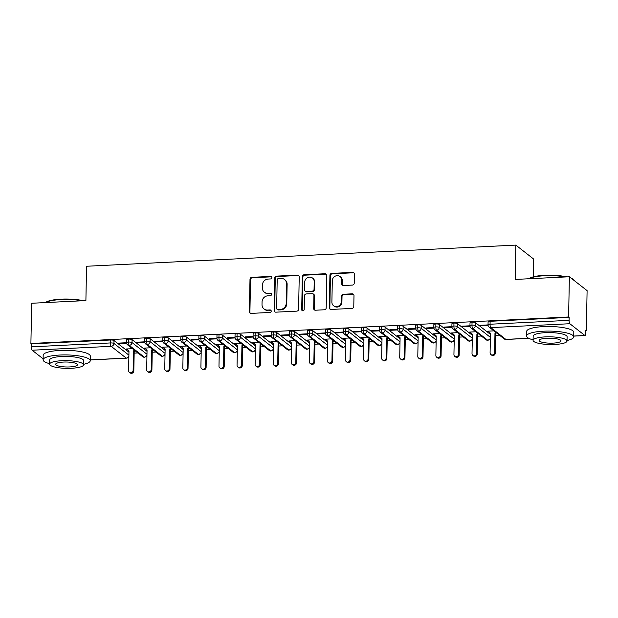 <?xml version="1.0" encoding="UTF-8"?>
<svg xmlns="http://www.w3.org/2000/svg" width="618" height="618" viewBox="0 0 618 618"><rect width="100%" height="100%" fill="white"/><g stroke="black" fill="none" stroke-linecap="round" stroke-linejoin="round"><path stroke-width="0.93" d="M271.874 277.613A1.298 1.205 -51.9 0 0 270.653 276.416L251.804 277.343A1.854 1.723 -51.9 0 0 249.996 279.236L249.371 311.673A1.854 1.723 -51.9 0 0 251.117 313.388L269.966 312.461A1.298 1.205 -51.9 0 0 270.784 310.182A1.298 1.205 -51.9 0 0 270.012 309.935L267.571 310.058A5.925 5.523 -51.9 0 1 264.033 308.954A5.925 5.523 -51.9 0 1 262.009 304.574L262.055 301.87A5.925 5.523 -51.9 0 1 267.849 295.821L270.282 295.698A1.298 1.205 -51.9 0 0 271.109 293.419A1.298 1.205 -51.9 0 0 270.336 293.179L267.895 293.295A5.925 5.523 -51.9 0 1 264.357 292.19A5.925 5.523 -51.9 0 1 262.326 287.81L262.38 285.107A5.925 5.523 -51.9 0 1 268.166 279.058L270.607 278.934A1.298 1.205 -51.9 0 0 271.874 277.613M271.665 276.91A1.298 1.205 -51.9 0 0 271.194 276.833L252.345 277.76A1.854 1.723 -51.9 0 0 250.537 279.653L249.911 312.098A1.854 1.723 -51.9 0 0 250.298 313.226M271.024 310.429A1.298 1.205 -51.9 0 0 270.545 310.36L267.571 310.058M271.341 293.666A1.298 1.205 -51.9 0 0 270.869 293.596L267.895 293.295M352.422 285.076A1.854 1.723 -51.9 0 0 354.23 283.191L354.4 274.091A1.854 1.723 -51.9 0 0 352.662 272.376L331.727 273.403A1.854 1.723 -51.9 0 0 329.919 275.296L329.294 307.733A1.854 1.723 -51.9 0 0 331.039 309.448L351.974 308.421A1.854 1.723 -51.9 0 0 353.782 306.528L353.99 295.535A1.854 1.723 -51.9 0 0 352.252 293.82L343.291 294.261A1.854 1.723 -51.9 0 0 341.484 296.153L341.375 301.607A4.952 4.62 -51.9 0 1 333.581 305.74A4.952 4.62 -51.9 0 1 331.889 302.071L332.299 280.711A4.952 4.62 -51.9 0 1 340.093 276.578A4.952 4.62 -51.9 0 1 341.793 280.248L341.723 283.809A1.854 1.723 -51.9 0 0 343.461 285.524L352.422 285.076M30.9 343.477L568.606 316.98L569.379 276.764L515.157 279.436L515.814 245.099L86.551 266.25L85.894 300.587L31.672 303.26L30.9 343.477L31.441 343.894L31.379 346.837L110.413 342.944L110.468 340L31.441 343.894M299.228 276.81A1.854 1.723 -51.9 0 0 297.49 275.095L276.555 276.122A1.854 1.723 -51.9 0 0 274.747 278.015L274.122 310.452A1.854 1.723 -51.9 0 0 275.86 312.167L296.794 311.14A1.854 1.723 -51.9 0 0 298.602 309.247L299.228 276.81M304.141 274.763L325.076 273.735A1.854 1.723 -51.9 0 1 326.814 275.45L326.196 307.888A1.854 1.723 -51.9 0 1 324.38 309.78L315.427 310.221A1.854 1.723 -51.9 0 1 313.681 308.506L313.936 295.35A1.854 1.723 -51.9 0 0 312.198 293.635L306.258 293.929A1.854 1.723 -51.9 0 0 304.45 295.813L304.18 309.518A1.298 1.205 -51.9 0 1 302.14 310.599A1.298 1.205 -51.9 0 1 301.7 309.633L302.333 276.655A1.854 1.723 -51.9 0 1 304.141 274.763L304.682 275.188L325.616 274.153L325.076 273.735M533.195 276.872L533.535 258.973L515.814 245.099M43.105 358.811L32.136 350.221A2.827 0.796 -92.8 0 1 31.379 346.837M568.606 316.98L569.147 317.397L569.085 320.333A2.827 0.796 87.2 0 0 569.842 323.724L584.875 335.489A2.827 0.796 87.2 0 0 585.068 335.559A2.827 0.796 87.2 0 0 585.733 333.365L585.794 330.429L586.327 330.846L585.779 330.877M569.379 276.764L587.1 290.638L586.327 330.846M499.398 335.134L495.644 335.319M481.322 336.022L477.575 336.207M463.245 336.918L459.498 337.096M445.176 337.807L441.422 337.992M427.1 338.695L423.353 338.88M409.023 339.583L405.277 339.769M390.955 340.479L387.2 340.665M372.878 341.368L369.131 341.553M354.802 342.256L351.055 342.442M336.733 343.152L332.978 343.338M318.656 344.041L314.902 344.226M300.58 344.929L296.833 345.114M282.503 345.825L278.757 346.01M264.434 346.713L260.68 346.899M246.358 347.602L242.611 347.787M228.281 348.498L224.535 348.676M210.213 349.386L206.458 349.572M192.136 350.275L188.39 350.46M174.06 351.163L170.313 351.348M155.991 352.059L152.237 352.245M137.914 352.948L134.16 353.133M132.461 348.683L126.219 348.992L126.922 349.533L126.929 349.124M119.413 343.067L119.398 343.647L118.702 343.106L126.551 342.72M119.398 343.647L126.62 343.291M126.922 349.533L127.323 349.518M569.147 317.397L490.113 321.29L490.059 324.234L569.085 320.333M569.842 323.724L490.808 327.617A2.827 0.796 87.2 0 1 490.059 324.234A2.827 0.641 1.1 0 0 488.035 324.805L488.089 321.87A2.827 0.641 1.1 0 1 490.113 321.29M110.468 340A2.827 0.641 1.1 0 1 113.982 340.503L128.961 352.221M472.044 322.187L471.982 325.122A2.827 0.641 1.1 0 0 469.958 325.694L470.02 322.758A2.827 0.641 1.1 0 1 472.044 322.187A2.827 0.641 1.1 0 1 475.466 322.681L490.445 334.408M493.944 330.869L487.702 331.171L488.807 331.704M488.035 324.906L480.186 325.292L480.881 325.833L488.104 325.477M453.967 323.075L453.913 326.01A2.827 0.641 1.1 0 0 451.889 326.59L451.943 323.647A2.827 0.641 1.1 0 1 453.967 323.075A2.827 0.641 1.1 0 1 457.39 323.577L472.368 335.296M475.875 331.758L469.634 332.067L470.731 332.592M469.958 325.794L462.11 326.18L462.812 326.729L470.028 326.374M435.891 323.963L435.837 326.899A2.827 0.641 1.1 0 0 433.813 327.478L433.867 324.543A2.827 0.641 1.1 0 1 435.891 323.963A2.827 0.641 1.1 0 1 439.321 324.465L454.292 336.192M457.799 332.646L451.557 332.955L452.662 333.481M451.889 326.683L444.041 327.069L444.736 327.617L451.959 327.262M417.814 324.852L417.76 327.795A2.827 0.641 1.1 0 0 415.736 328.367L415.798 325.431A2.827 0.641 1.1 0 1 417.814 324.852A2.827 0.641 1.1 0 1 421.244 325.354L436.215 337.08M439.722 333.542L433.481 333.844L434.585 334.377M433.813 327.571L425.964 327.965L426.659 328.506L433.882 328.15M399.746 325.748L399.684 328.683A2.827 0.641 1.1 0 0 397.668 329.263L397.722 326.319A2.827 0.641 1.1 0 1 399.746 325.748A2.827 0.641 1.1 0 1 403.168 326.25L418.147 337.969M421.654 334.431L415.412 334.74L416.509 335.265M415.736 328.467L407.888 328.853L408.591 329.402L415.806 329.046M381.669 326.636L381.615 329.572A2.827 0.641 1.1 0 0 379.591 330.151L379.645 327.216A2.827 0.641 1.1 0 1 381.669 326.636A2.827 0.641 1.1 0 1 385.099 327.138L400.07 338.857M403.577 335.319L397.335 335.628L398.44 336.153M397.668 329.355L389.819 329.742L390.514 330.29L397.729 329.935M363.593 327.525L363.538 330.468A2.827 0.641 1.1 0 0 361.515 331.039L361.576 328.104A2.827 0.641 1.1 0 1 363.593 327.525A2.827 0.641 1.1 0 1 367.022 328.027L381.994 339.753M385.501 336.207L379.259 336.516L380.364 337.042M379.591 330.244L371.742 330.63L372.438 331.178L379.661 330.823M345.524 328.421L345.462 331.356A2.827 0.641 1.1 0 0 343.446 331.936L343.5 328.992A2.827 0.641 1.1 0 1 345.524 328.421A2.827 0.641 1.1 0 1 348.946 328.923L363.925 340.642M367.424 337.104L361.182 337.413L362.287 337.938M361.515 331.14L353.666 331.526L354.369 332.075L361.584 331.711M327.447 329.309L327.393 332.245A2.827 0.641 1.1 0 0 325.369 332.824L325.423 329.888A2.827 0.641 1.1 0 1 327.447 329.309A2.827 0.641 1.1 0 1 330.869 329.811L345.848 341.53M349.355 337.992L343.114 338.301L344.218 338.826M343.438 332.028L335.597 332.414L336.292 332.963L343.508 332.608M309.371 330.197L309.317 333.141A2.827 0.641 1.1 0 0 307.293 333.712L307.347 330.777A2.827 0.641 1.1 0 1 309.371 330.197A2.827 0.641 1.1 0 1 312.801 330.7L327.772 342.426M331.279 338.88L325.037 339.189L326.142 339.715M325.369 332.917L317.521 333.303L318.216 333.851L325.439 333.496M291.302 331.094L291.24 334.029A2.827 0.641 1.1 0 0 289.216 334.608L289.278 331.665A2.827 0.641 1.1 0 1 291.302 331.094A2.827 0.641 1.1 0 1 294.724 331.588L309.703 343.314M313.202 339.776L306.961 340.085L308.065 340.611M307.293 333.813L299.444 334.199L300.139 334.74L307.362 334.384M273.226 331.982L273.171 334.917A2.827 0.641 1.1 0 0 271.147 335.497L271.202 332.554A2.827 0.641 1.1 0 1 273.226 331.982A2.827 0.641 1.1 0 1 276.648 332.484L291.626 344.203M295.134 340.665L288.892 340.974L289.989 341.499M289.216 334.701L281.368 335.087L282.071 335.636L289.286 335.28M255.149 332.87L255.095 335.813A2.827 0.641 1.1 0 0 253.071 336.385L253.125 333.45A2.827 0.641 1.1 0 1 255.149 332.87A2.827 0.641 1.1 0 1 258.579 333.372L273.55 345.099M277.057 341.553L270.815 341.862L271.92 342.387M271.147 335.589L263.299 335.976L263.994 336.524L271.217 336.169M237.073 333.766L237.018 336.702A2.827 0.641 1.1 0 0 234.994 337.274L235.056 334.338A2.827 0.641 1.1 0 1 237.073 333.766A2.827 0.641 1.1 0 1 240.502 334.261L255.481 345.987M258.981 342.449L252.739 342.751L253.844 343.284M253.071 336.486L245.222 336.872L245.918 337.413L253.141 337.057M219.004 334.655L218.942 337.59A2.827 0.641 1.1 0 0 216.926 338.17L216.98 335.226A2.827 0.641 1.1 0 1 219.004 334.655A2.827 0.641 1.1 0 1 222.426 335.157L237.405 346.876M240.912 343.338L234.67 343.647L235.767 344.172M234.994 337.374L227.146 337.76L227.849 338.309L235.064 337.953M200.927 335.543L200.873 338.479A2.827 0.641 1.1 0 0 198.849 339.058L198.903 336.122A2.827 0.641 1.1 0 1 200.927 335.543A2.827 0.641 1.1 0 1 204.357 336.045L219.328 347.772M222.835 344.226L216.594 344.535L217.698 345.06M216.926 338.262L209.077 338.649L209.772 339.197L216.988 338.842M182.851 336.431L182.797 339.375A2.827 0.641 1.1 0 0 180.773 339.946L180.835 337.011A2.827 0.641 1.1 0 1 182.851 336.431A2.827 0.641 1.1 0 1 186.281 336.934L201.252 348.66M204.759 345.122L198.517 345.423L199.622 345.956M198.849 339.151L191.001 339.545L191.696 340.085L198.919 339.73M164.782 337.328L164.72 340.263A2.827 0.641 1.1 0 0 162.704 340.842L162.758 337.899A2.827 0.641 1.1 0 1 164.782 337.328A2.827 0.641 1.1 0 1 168.204 337.83L183.183 349.549M186.682 346.01L180.441 346.319L181.545 346.845M180.773 340.047L172.924 340.433L173.627 340.981L180.842 340.626M146.705 338.216L146.651 341.151A2.827 0.641 1.1 0 0 144.627 341.731L144.682 338.795A2.827 0.641 1.1 0 1 146.705 338.216A2.827 0.641 1.1 0 1 150.128 338.718L165.106 350.437M168.614 346.899L162.372 347.208L163.476 347.733M162.696 340.935L154.855 341.321L155.551 341.87L162.766 341.515M128.629 339.104L128.575 342.048A2.827 0.641 1.1 0 0 126.551 342.619L126.605 339.684A2.827 0.641 1.1 0 1 128.629 339.104A2.827 0.641 1.1 0 1 132.059 339.606L147.03 351.333M150.537 347.787L144.295 348.096L145.4 348.622M144.627 341.824L136.779 342.21L137.474 342.758L144.697 342.403M132.059 339.606L131.997 342.55A2.827 0.641 1.1 0 0 128.575 342.048A2.827 0.796 87.2 0 0 129.324 345.431L144.365 357.196A2.827 0.796 87.2 0 0 144.558 357.274A2.827 0.796 87.2 0 0 144.566 357.274A2.827 2.827 0 0 1 142.673 356.671A2.827 2.634 -51.9 0 0 146.96 354.91M144.991 348.645L144.998 348.235M137.474 342.758L137.49 342.179M163.067 347.756L163.075 347.339M155.551 341.87L155.558 341.291M181.144 346.86L181.151 346.451M173.627 340.981L173.635 340.394M199.212 345.972L199.228 345.562M191.696 340.085L191.711 339.506M217.289 345.083L217.297 344.666M209.772 339.197L209.78 338.618M235.365 344.187L235.373 343.778M227.849 338.309L227.857 337.722M253.442 343.299L253.45 342.89M245.918 337.413L245.933 336.833M271.511 342.411L271.518 342.001M263.994 336.524L264.01 335.945M289.587 341.522L289.595 341.105M282.071 335.636L282.078 335.049M307.664 340.626L307.671 340.217M300.139 334.74L300.155 334.16M325.732 339.738L325.74 339.328M318.216 333.851L318.231 333.272M343.809 338.849L343.817 338.432M336.292 332.963L336.3 332.384M361.885 337.953L361.893 337.544M354.369 332.075L354.377 331.487M379.954 337.065L379.97 336.656M372.438 331.178L372.453 330.599M398.031 336.177L398.038 335.759M390.514 330.29L390.522 329.711M416.107 335.28L416.115 334.871M408.591 329.402L408.598 328.815M434.184 334.392L434.191 333.983M426.659 328.506L426.675 327.926M452.252 333.504L452.26 333.087M444.736 327.617L444.751 327.038M470.329 332.608L470.337 332.198M462.812 326.729L462.82 326.142M488.405 331.719L488.413 331.31M480.881 325.833L480.897 325.253M150.128 338.718L150.074 341.654A2.827 0.641 1.1 0 0 146.651 341.151A2.827 0.796 87.2 0 0 147.401 344.543L162.434 356.308A2.827 0.796 87.2 0 0 162.627 356.377A2.827 0.796 87.2 0 0 162.634 356.377L165.029 354.608M168.204 337.83L168.15 340.765A2.827 0.641 1.1 0 0 164.72 340.263A2.827 0.796 87.2 0 0 165.477 343.647L180.51 355.42A2.827 0.796 87.2 0 0 180.703 355.489A2.827 0.796 87.2 0 0 180.711 355.489L183.098 353.72M186.281 336.934L186.227 339.877A2.827 0.641 1.1 0 0 182.797 339.375A2.827 0.796 87.2 0 0 183.546 342.758L198.587 354.531A2.827 0.796 87.2 0 0 198.78 354.601A2.827 0.796 87.2 0 0 198.787 354.601L201.174 352.832M204.357 336.045L204.295 338.981A2.827 0.641 1.1 0 0 200.873 338.479A2.827 0.796 87.2 0 0 201.623 341.87L216.663 353.635A2.827 0.796 87.2 0 0 216.848 353.705A2.827 0.796 87.2 0 0 216.856 353.705A2.827 2.827 0 0 1 214.971 353.11A2.827 2.634 -51.9 0 0 219.259 351.341M222.426 335.157L222.372 338.092A2.827 0.641 1.1 0 0 218.942 337.59A2.827 0.796 87.2 0 0 219.699 340.974L234.732 352.747A2.827 0.796 87.2 0 0 234.925 352.816A2.827 0.796 87.2 0 0 234.933 352.816A2.827 2.827 0 0 1 233.04 352.221A2.827 2.634 -51.9 0 0 237.335 350.452M240.502 334.261L240.448 337.204A2.827 0.641 1.1 0 0 237.018 336.702A2.827 0.796 87.2 0 0 237.775 340.085L252.808 351.858A2.827 0.796 87.2 0 0 253.001 351.928A2.827 0.796 87.2 0 0 253.009 351.928A2.827 2.827 0 0 1 251.117 351.325A2.827 2.634 -51.9 0 0 255.412 349.564M258.579 333.372L258.517 336.308A2.827 0.641 1.1 0 0 255.095 335.813A2.827 0.796 87.2 0 0 255.844 339.197L270.885 350.962A2.827 0.796 87.2 0 0 271.078 351.039A2.827 0.796 87.2 0 0 271.086 351.032A2.827 2.827 0 0 1 269.193 350.437A2.827 2.634 -51.9 0 0 273.48 348.668M276.648 332.484L276.594 335.419A2.827 0.641 1.1 0 0 273.171 334.917A2.827 0.796 87.2 0 0 273.921 338.301L288.954 350.074A2.827 0.796 87.2 0 0 289.147 350.143A2.827 0.796 87.2 0 0 289.154 350.143A2.827 2.827 0 0 1 287.27 349.549A2.827 2.634 -51.9 0 0 291.557 347.779M294.724 331.588L294.67 334.531A2.827 0.641 1.1 0 0 291.24 334.029A2.827 0.796 87.2 0 0 291.997 337.413L307.03 349.185A2.827 0.796 87.2 0 0 307.223 349.255A2.827 0.796 87.2 0 0 307.231 349.255A2.827 2.827 0 0 1 305.338 348.66A2.827 2.634 -51.9 0 0 309.633 346.891M312.801 330.7L312.739 333.635A2.827 0.641 1.1 0 0 309.317 333.141A2.827 0.796 87.2 0 0 310.066 336.524L325.107 348.289A2.827 0.796 87.2 0 0 325.3 348.367A2.827 0.796 87.2 0 0 325.307 348.367A2.827 2.827 0 0 1 323.415 347.764A2.827 2.634 -51.9 0 0 327.702 345.995M330.869 329.811L330.815 332.747A2.827 0.641 1.1 0 0 327.393 332.245A2.827 0.796 87.2 0 0 328.143 335.628L343.175 347.401A2.827 0.796 87.2 0 0 343.369 347.471A2.827 0.796 87.2 0 0 343.376 347.471A2.827 2.827 0 0 1 341.491 346.876A2.827 2.634 -51.9 0 0 345.779 345.107M348.946 328.923L348.892 331.858A2.827 0.641 1.1 0 0 345.462 331.356A2.827 0.796 87.2 0 0 346.219 334.74L361.252 346.513A2.827 0.796 87.2 0 0 361.445 346.582A2.827 0.796 87.2 0 0 361.453 346.582A2.827 2.827 0 0 1 359.56 345.987A2.827 2.634 -51.9 0 0 363.855 344.218M367.022 328.027L366.968 330.97A2.827 0.641 1.1 0 0 363.538 330.468A2.827 0.796 87.2 0 0 364.288 333.851L379.328 345.624A2.827 0.796 87.2 0 0 379.522 345.694A2.827 0.796 87.2 0 0 379.529 345.694A2.827 2.827 0 0 1 377.637 345.091A2.827 2.634 -51.9 0 0 381.932 343.33M385.099 327.138L385.037 330.074A2.827 0.641 1.1 0 0 381.615 329.572A2.827 0.796 87.2 0 0 382.364 332.963L397.405 344.728A2.827 0.796 87.2 0 0 397.59 344.798A2.827 0.796 87.2 0 0 397.598 344.798A2.827 2.827 0 0 1 395.713 344.203A2.827 2.634 -51.9 0 0 400 342.434M403.168 326.25L403.114 329.185A2.827 0.641 1.1 0 0 399.684 328.683A2.827 0.796 87.2 0 0 400.441 332.067L415.474 343.84A2.827 0.796 87.2 0 0 415.667 343.909A2.827 0.796 87.2 0 0 415.675 343.909A2.827 2.827 0 0 1 413.782 343.314A2.827 2.634 -51.9 0 0 418.077 341.545M421.244 325.354L421.19 328.297A2.827 0.641 1.1 0 0 417.76 327.795A2.827 0.796 87.2 0 0 418.517 331.178L433.55 342.951A2.827 0.796 87.2 0 0 433.743 343.021A2.827 0.796 87.2 0 0 433.751 343.021A2.827 2.827 0 0 1 431.858 342.418A2.827 2.634 -51.9 0 0 436.154 340.657M439.321 324.465L439.259 327.401A2.827 0.641 1.1 0 0 435.837 326.899A2.827 0.796 87.2 0 0 436.586 330.29L451.627 342.055A2.827 0.796 87.2 0 0 451.82 342.125A2.827 0.796 87.2 0 0 451.828 342.125A2.827 2.827 0 0 1 449.935 341.53A2.827 2.634 -51.9 0 0 454.222 339.761M457.39 323.577L457.335 326.513A2.827 0.641 1.1 0 0 453.913 326.01A2.827 0.796 87.2 0 0 454.663 329.394L469.695 341.167A2.827 0.796 87.2 0 0 469.889 341.236A2.827 0.796 87.2 0 0 469.896 341.236L472.291 339.467M475.466 322.681L475.412 325.624A2.827 0.641 1.1 0 0 471.982 325.122A2.827 0.796 87.2 0 0 472.739 328.506L487.772 340.279A2.827 0.796 87.2 0 0 487.965 340.348A2.827 0.796 87.2 0 0 487.973 340.348L490.36 338.579M264.357 292.19L264.89 292.615A5.925 5.523 -51.9 0 0 268.428 293.72M264.033 308.954L264.566 309.379A5.925 5.523 -51.9 0 0 268.112 310.475M298.842 275.674A1.854 1.723 -51.9 0 0 298.023 275.512L277.088 276.547A1.854 1.723 -51.9 0 0 275.28 278.432L274.662 310.877A1.854 1.723 -51.9 0 0 275.049 312.005M278.455 278.548A1.298 1.205 -51.9 0 0 277.188 279.877L276.648 308.351A1.298 1.205 -51.9 0 0 277.861 309.548L280.433 309.425A5.925 5.523 -51.9 0 0 286.219 303.376L286.597 283.909A5.925 5.523 -51.9 0 0 284.574 279.529A5.925 5.523 -51.9 0 0 281.028 278.424L278.455 278.548M277.088 309.309L277.621 309.734A1.298 1.205 -51.9 0 0 278.401 309.973L277.861 309.548M284.574 279.529L285.107 279.946A5.925 5.523 -51.9 0 1 287.131 284.334L286.76 303.801A5.925 5.523 -51.9 0 1 280.974 309.842L278.401 309.973M326.428 274.315A1.854 1.723 -51.9 0 0 325.616 274.153M313.303 293.975L313.844 294.4A1.854 1.723 -51.9 0 1 314.477 295.767L314.222 308.923A1.854 1.723 -51.9 0 0 314.608 310.058M304.682 275.188A1.854 1.723 -51.9 0 0 302.866 277.073L302.233 310.058A1.298 1.205 -51.9 0 0 302.441 310.761M314.199 281.692A4.952 4.62 -51.9 0 0 307.494 277.683A4.952 4.62 -51.9 0 0 304.705 282.163L304.566 289.688A1.854 1.723 -51.9 0 0 306.304 291.402L312.244 291.109A1.854 1.723 -51.9 0 0 314.052 289.224L314.199 281.692L314.74 282.117A4.952 4.62 -51.9 0 0 313.04 278.448L312.507 278.03M305.199 291.055L305.732 291.48A1.854 1.723 -51.9 0 0 306.837 291.827L306.304 291.402M314.74 282.117L314.593 289.641A1.854 1.723 -51.9 0 1 312.785 291.534L306.837 291.827M340.093 276.578L340.634 277.003A4.952 4.62 -51.9 0 1 342.326 280.665L342.256 284.226A1.854 1.723 -51.9 0 0 342.642 285.354M333.581 305.74L334.122 306.157A4.952 4.62 -51.9 0 0 341.916 302.024L341.375 301.607M353.604 294.407A1.854 1.723 -51.9 0 0 352.785 294.238L343.832 294.686A1.854 1.723 -51.9 0 0 342.024 296.57L341.916 302.024M354.014 272.955A1.854 1.723 -51.9 0 0 353.202 272.793L332.268 273.828A1.854 1.723 -51.9 0 0 330.46 275.713L329.834 308.158A1.854 1.723 -51.9 0 0 330.221 309.286M133.125 370.391L133.82 370.931A2.356 2.194 128.1 0 1 130.112 372.901L129.409 372.353A2.356 2.194 -51.9 0 0 133.125 370.391L133.496 350.924L134.284 350.105M126.767 348.961L128.977 351.148L128.606 370.607A2.356 2.194 -51.9 0 0 129.409 372.353M133.82 370.931L134.199 351.472L134.979 350.653M134.199 351.472L133.496 350.924M151.201 369.494L151.897 370.043A2.356 2.194 128.1 0 1 148.181 372.013L147.486 371.464A2.356 2.194 -51.9 0 0 151.201 369.494L151.572 350.035L152.352 349.216M144.836 348.073L147.053 350.259L146.682 369.719A2.356 2.194 -51.9 0 0 147.486 371.464M151.897 370.043L152.267 350.576L153.055 349.757M152.267 350.576L151.572 350.035M169.27 368.606L169.973 369.155A2.356 2.194 128.1 0 1 166.257 371.117L165.562 370.576A2.356 2.194 -51.9 0 0 169.27 368.606L169.649 349.139L170.429 348.32M162.913 347.177L165.13 349.363L164.751 368.83A2.356 2.194 -51.9 0 0 165.562 370.576M169.973 369.155L170.344 349.688L171.124 348.869M170.344 349.688L169.649 349.139M187.347 367.718L188.042 368.258A2.356 2.194 128.1 0 1 184.334 370.228L183.631 369.68A2.356 2.194 -51.9 0 0 187.347 367.718L187.718 348.251L188.505 347.432M180.989 346.289L183.198 348.475L182.828 367.942A2.356 2.194 -51.9 0 0 183.631 369.68M188.042 368.258L188.42 348.799L189.201 347.98M188.42 348.799L187.718 348.251M205.423 366.822L206.118 367.37A2.356 2.194 128.1 0 1 202.403 369.34L201.707 368.791A2.356 2.194 -51.9 0 0 205.423 366.822L205.794 347.362L206.574 346.543M199.058 345.4L201.275 347.586L200.904 367.046A2.356 2.194 -51.9 0 0 201.707 368.791M206.118 367.37L206.489 347.911L207.277 347.084M206.489 347.911L205.794 347.362M45.431 302.588A23.005 5.222 1.1 0 1 61.182 299.143A23.005 5.222 1.1 0 1 83.337 300.719M81.831 300.788A23.577 5.353 -178.9 0 0 61.012 299.568A23.577 5.353 -178.9 0 0 45.593 302.581M83.554 364.319A23.577 5.353 -178.9 0 0 90.228 360.727A23.577 5.353 -178.9 0 0 59.946 355.026A23.577 5.353 -178.9 0 0 43.09 359.823A23.577 5.353 -178.9 0 0 49.618 363.662M90.228 360.727L90.313 356.138A23.577 5.353 -178.9 0 0 60.031 350.429A23.577 5.353 -178.9 0 0 43.175 355.234L43.09 359.823M49.61 364.172L49.687 359.954A16.972 3.855 1.1 0 1 61.823 356.493A16.972 3.855 1.1 0 1 83.623 360.603L83.546 364.829A16.972 3.855 -178.9 0 0 61.746 360.719A16.972 3.855 -178.9 0 0 49.61 364.172A16.972 3.855 -178.9 0 0 71.41 368.282A16.972 3.855 -178.9 0 0 83.546 364.829M69.687 366.938A10.939 2.487 -178.9 0 0 77.513 364.713A10.939 2.487 -178.9 0 0 63.461 362.063A10.939 2.487 -178.9 0 0 55.643 364.288A10.939 2.487 -178.9 0 0 69.687 366.938M528.915 278.757A23.005 5.222 1.1 0 1 544.667 275.319A23.005 5.222 1.1 0 1 566.822 276.887M565.315 276.964A23.577 5.353 -178.9 0 0 544.497 275.744A23.577 5.353 -178.9 0 0 529.078 278.749M567.038 340.487A23.577 5.353 -178.9 0 0 573.713 336.903A23.577 5.353 -178.9 0 0 543.431 331.194A23.577 5.353 -178.9 0 0 526.575 335.999A23.577 5.353 -178.9 0 0 533.102 339.838M573.713 336.903L573.798 332.314A23.577 5.353 -178.9 0 0 543.516 326.605A23.577 5.353 -178.9 0 0 526.66 331.41L526.575 335.999M533.087 340.348L533.172 336.122A16.972 3.855 1.1 0 1 545.308 332.669A16.972 3.855 1.1 0 1 567.108 336.779L567.03 340.997A16.972 3.855 -178.9 0 0 545.23 336.887A16.972 3.855 -178.9 0 0 533.087 340.348A16.972 3.855 -178.9 0 0 554.894 344.458A16.972 3.855 -178.9 0 0 567.03 340.997M553.172 343.114A10.939 2.487 -178.9 0 0 560.997 340.881A10.939 2.487 -178.9 0 0 546.945 338.239A10.939 2.487 -178.9 0 0 539.128 340.464A10.939 2.487 -178.9 0 0 553.172 343.114M574.663 280.896A23.577 5.353 -178.9 0 0 574.145 280.186A23.577 5.353 -178.9 0 0 572.114 278.903M571.287 278.254A23.005 5.222 1.1 0 1 573.612 279.66L574.145 280.186M223.492 365.933L224.195 366.482A2.356 2.194 128.1 0 1 220.479 368.452L219.784 367.903A2.356 2.194 -51.9 0 0 223.492 365.933L223.87 346.466L224.651 345.647M217.134 344.512L219.351 346.69L218.973 366.157A2.356 2.194 -51.9 0 0 219.784 367.903M224.195 366.482L224.566 347.015L225.354 346.196M224.566 347.015L223.87 346.466M241.568 365.045L242.264 365.593A2.356 2.194 128.1 0 1 238.556 367.555L237.853 367.007A2.356 2.194 -51.9 0 0 241.568 365.045L241.939 345.578L242.727 344.759M235.211 343.616L237.42 345.802L237.049 365.269A2.356 2.194 -51.9 0 0 237.853 367.007M242.264 365.593L242.642 346.126L243.422 345.308M242.642 346.126L241.939 345.578M259.645 364.149L260.34 364.697A2.356 2.194 128.1 0 1 256.632 366.667L255.929 366.119A2.356 2.194 -51.9 0 0 259.645 364.149L260.016 344.689L260.804 343.871M253.28 342.727L255.497 344.914L255.126 364.373A2.356 2.194 -51.9 0 0 255.929 366.119M260.34 364.697L260.711 345.238L261.499 344.419M260.711 345.238L260.016 344.689M277.714 363.26L278.417 363.809A2.356 2.194 128.1 0 1 274.701 365.779L274.006 365.23A2.356 2.194 -51.9 0 0 277.714 363.26L278.092 343.801L278.873 342.982M271.356 341.839L273.573 344.017L273.195 363.484A2.356 2.194 -51.9 0 0 274.006 365.23M278.417 363.809L278.788 344.342L279.575 343.523M278.788 344.342L278.092 343.801M295.79 362.372L296.486 362.921A2.356 2.194 128.1 0 1 292.777 364.883L292.082 364.342A2.356 2.194 -51.9 0 0 295.79 362.372L296.161 342.905L296.949 342.086M289.433 340.943L291.65 343.129L291.271 362.596A2.356 2.194 -51.9 0 0 292.082 364.342M296.486 362.921L296.864 343.454L297.644 342.635M296.864 343.454L296.161 342.905M313.867 361.484L314.562 362.024A2.356 2.194 128.1 0 1 310.854 363.994L310.151 363.446A2.356 2.194 -51.9 0 0 313.867 361.484L314.238 342.017L315.026 341.198M307.509 340.054L309.718 342.241L309.348 361.7A2.356 2.194 -51.9 0 0 310.151 363.446M314.562 362.024L314.941 342.565L315.721 341.746M314.941 342.565L314.238 342.017M331.943 360.588L332.639 361.136A2.356 2.194 128.1 0 1 328.923 363.106L328.228 362.557A2.356 2.194 -51.9 0 0 331.943 360.588L332.314 341.128L333.094 340.309M325.578 339.166L327.795 341.345L327.424 360.812A2.356 2.194 -51.9 0 0 328.228 362.557M332.639 361.136L333.009 341.669L333.797 340.85M333.009 341.669L332.314 341.128M350.012 359.699L350.715 360.248A2.356 2.194 128.1 0 1 346.999 362.21L346.304 361.669A2.356 2.194 -51.9 0 0 350.012 359.699L350.391 340.232L351.171 339.413M343.654 338.27L345.871 340.456L345.493 359.923A2.356 2.194 -51.9 0 0 346.304 361.669M350.715 360.248L351.086 340.781L351.866 339.962M351.086 340.781L350.391 340.232M368.089 358.811L368.784 359.352A2.356 2.194 128.1 0 1 365.076 361.321L364.373 360.773A2.356 2.194 -51.9 0 0 368.089 358.811L368.459 339.344L369.247 338.525M361.731 337.382L363.94 339.568L363.569 359.027A2.356 2.194 -51.9 0 0 364.373 360.773M368.784 359.352L369.162 339.892L369.943 339.073M369.162 339.892L368.459 339.344M386.165 357.915L386.86 358.463A2.356 2.194 128.1 0 1 383.145 360.433L382.449 359.885A2.356 2.194 -51.9 0 0 386.165 357.915L386.536 338.455L387.316 337.637M379.8 336.493L382.017 338.679L381.646 358.139A2.356 2.194 -51.9 0 0 382.449 359.885M386.86 358.463L387.231 338.996L388.019 338.177M387.231 338.996L386.536 338.455M404.234 357.026L404.937 357.575A2.356 2.194 128.1 0 1 401.221 359.537L400.526 358.996A2.356 2.194 -51.9 0 0 404.234 357.026L404.612 337.559L405.393 336.74M397.876 335.605L400.093 337.783L399.715 357.25A2.356 2.194 -51.9 0 0 400.526 358.996M404.937 357.575L405.308 338.108L406.096 337.289M405.308 338.108L404.612 337.559M422.31 356.138L423.006 356.679A2.356 2.194 128.1 0 1 419.298 358.649L418.595 358.1A2.356 2.194 -51.9 0 0 422.31 356.138L422.681 336.671L423.469 335.852M415.953 334.709L418.162 336.895L417.791 356.362A2.356 2.194 -51.9 0 0 418.595 358.1M423.006 356.679L423.384 337.219L424.164 336.401M423.384 337.219L422.681 336.671M440.387 355.242L441.082 355.79A2.356 2.194 128.1 0 1 437.374 357.76L436.671 357.212A2.356 2.194 -51.9 0 0 440.387 355.242L440.758 335.783L441.546 334.964M434.021 333.82L436.238 336.007L435.868 355.466A2.356 2.194 -51.9 0 0 436.671 357.212M441.082 355.79L441.453 336.331L442.241 335.512M441.453 336.331L440.758 335.783M458.456 354.353L459.159 354.902A2.356 2.194 128.1 0 1 455.443 356.872L454.748 356.323A2.356 2.194 -51.9 0 0 458.456 354.353L458.834 334.886L459.614 334.068M452.098 332.932L454.315 335.111L453.936 354.577A2.356 2.194 -51.9 0 0 454.748 356.323M459.159 354.902L459.529 335.435L460.317 334.616M459.529 335.435L458.834 334.886M476.532 353.465L477.227 354.014A2.356 2.194 128.1 0 1 473.519 355.976L472.824 355.427A2.356 2.194 -51.9 0 0 476.532 353.465L476.903 333.998L477.691 333.179M470.174 332.036L472.391 334.222L472.013 353.689A2.356 2.194 -51.9 0 0 472.824 355.427M477.227 354.014L477.606 334.547L478.386 333.728M477.606 334.547L476.903 333.998M494.609 352.569L495.304 353.117A2.356 2.194 128.1 0 1 491.596 355.087L490.893 354.539A2.356 2.194 -51.9 0 0 494.609 352.569L494.979 333.11L495.767 332.291M488.251 331.148L490.46 333.334L490.089 352.793A2.356 2.194 -51.9 0 0 490.893 354.539M495.304 353.117L495.682 333.658L496.463 332.839M495.682 333.658L494.979 333.11M271.194 276.833L270.653 276.416M270.545 310.36L270.012 309.935M270.869 293.596L270.336 293.179M90.243 359.869L126.196 358.092L111.163 346.327L32.136 350.221M113.982 340.503L113.928 343.438A2.827 2.634 -51.9 0 1 111.163 346.327A2.827 0.796 -92.8 0 1 110.413 342.944A2.827 0.641 1.1 0 1 113.928 343.438L128.899 355.157M90.243 359.946L126.389 358.17A2.827 0.796 -92.8 0 1 126.196 358.092A2.827 2.634 -51.9 0 0 128.892 355.798M504.157 338.857A2.827 2.827 0 0 0 506.042 339.46A2.827 0.796 87.2 0 1 505.848 339.382A2.827 2.634 -51.9 0 1 504.157 338.857L489.116 327.092A2.827 2.634 -51.9 0 0 490.808 327.617L505.848 339.382L528.66 338.262M573.728 336.037L584.875 335.489M142.673 356.671L127.64 344.906A2.827 2.634 -51.9 0 0 131.997 342.55L146.976 354.269M165.037 354.014A2.827 2.634 -51.9 0 1 160.75 355.783L145.709 344.01A2.827 2.634 -51.9 0 0 150.074 341.654L165.052 353.38M183.113 353.125A2.827 2.634 -51.9 0 1 178.818 354.894L163.785 343.121A2.827 2.634 -51.9 0 0 168.15 340.765L183.121 352.492M201.19 352.237A2.827 2.634 -51.9 0 1 196.895 353.998L181.862 342.233A2.827 2.634 -51.9 0 0 186.227 339.877L201.198 351.596M214.971 353.11L199.931 341.337A2.827 2.634 -51.9 0 0 204.295 338.988L219.274 350.707M233.04 352.221L218.007 340.448A2.827 2.634 -51.9 0 0 222.372 338.092L237.343 349.819M251.117 351.325L236.084 339.56A2.827 2.634 -51.9 0 0 240.448 337.204L255.419 348.923M269.193 350.437L254.152 338.664A2.827 2.634 -51.9 0 0 258.517 336.316L273.496 348.034M287.27 349.549L272.229 337.776A2.827 2.634 -51.9 0 0 276.594 335.419L291.572 347.146M305.338 348.66L290.305 336.887A2.827 2.634 -51.9 0 0 294.67 334.531L309.641 346.25M323.415 347.764L308.382 335.999A2.827 2.634 -51.9 0 0 312.739 333.643L327.718 345.362M341.491 346.876L326.451 335.103A2.827 2.634 -51.9 0 0 330.815 332.747L345.794 344.473M359.56 345.987L344.527 334.214A2.827 2.634 -51.9 0 0 348.892 331.858L363.863 343.585M377.637 345.091L362.604 333.326A2.827 2.634 -51.9 0 0 366.968 330.97L381.939 342.689M395.713 344.203L380.673 332.43A2.827 2.634 -51.9 0 0 385.037 330.074L400.016 341.8M413.782 343.314L398.749 331.542A2.827 2.634 -51.9 0 0 403.114 329.185L418.085 340.912M431.858 342.418L416.826 330.653A2.827 2.634 -51.9 0 0 421.19 328.297L436.161 340.016M439.259 327.401L454.238 339.127M472.299 338.873A2.827 2.634 -51.9 0 1 468.011 340.642L452.971 328.869A2.827 2.634 -51.9 0 0 457.335 326.513L472.314 338.239M490.375 337.984A2.827 2.634 -51.9 0 1 486.08 339.745L471.047 327.98A2.827 2.634 -51.9 0 0 475.412 325.624L490.383 337.343M449.935 341.53L434.894 329.757A2.827 2.634 -51.9 0 0 439.259 327.409M249.911 312.098L249.371 311.673M250.537 279.653L249.996 279.236M252.345 277.76L251.804 277.343M274.662 310.877L274.122 310.452M275.28 278.432L274.747 278.015M277.088 276.547L276.555 276.122M298.023 275.512L297.49 275.095M280.974 309.842L280.433 309.425M286.76 303.801L286.219 303.376M287.131 284.334L286.597 283.909M314.222 308.923L313.681 308.506M314.477 295.767L313.936 295.35M302.233 310.058L301.7 309.633M302.866 277.073L302.333 276.655M312.785 291.534L312.244 291.109M314.593 289.641L314.052 289.224M342.256 284.226L341.723 283.809M342.326 280.665L341.793 280.248M342.024 296.57L341.484 296.153M343.832 294.686L343.291 294.261M352.785 294.238L352.252 293.82M329.834 308.158L329.294 307.733M330.46 275.713L329.919 275.296M332.268 273.828L331.727 273.403M353.202 272.793L352.662 272.376M506.042 339.46L528.799 338.332M573.728 336.122L585.068 335.559M126.551 342.619A2.827 2.827 0 0 0 127.64 344.906M126.389 358.17A2.827 2.827 0 0 0 128.876 356.393M160.75 355.783A2.827 2.827 0 0 0 162.627 356.377M144.627 341.731A2.827 2.827 0 0 0 145.709 344.01M146.953 355.504L144.566 357.274M178.818 354.894A2.827 2.827 0 0 0 180.703 355.489M162.704 340.842A2.827 2.827 0 0 0 163.785 343.121M196.895 353.998A2.827 2.827 0 0 0 198.78 354.601M180.773 339.946A2.827 2.827 0 0 0 181.862 342.233M198.849 339.058A2.827 2.827 0 0 0 199.931 341.337M216.926 338.17A2.827 2.827 0 0 0 218.007 340.448M219.251 351.943L216.856 353.705M234.994 337.274A2.827 2.827 0 0 0 236.084 339.56M237.32 351.047L234.933 352.816M253.071 336.385A2.827 2.827 0 0 0 254.152 338.664M255.396 350.159L253.009 351.928M271.147 335.497A2.827 2.827 0 0 0 272.229 337.776M273.473 349.27L271.086 351.032M289.216 334.608A2.827 2.827 0 0 0 290.305 336.887M291.549 348.374L289.154 350.143M307.293 333.712A2.827 2.827 0 0 0 308.382 335.999M309.618 347.486L307.231 349.255M325.369 332.824A2.827 2.827 0 0 0 326.451 335.103M327.694 346.598L325.307 348.367M343.446 331.936A2.827 2.827 0 0 0 344.527 334.214M345.771 345.701L343.376 347.471M361.515 331.039A2.827 2.827 0 0 0 362.604 333.326M363.84 344.813L361.453 346.582M379.591 330.151A2.827 2.827 0 0 0 380.673 332.43M381.916 343.925L379.529 345.694M397.668 329.263A2.827 2.827 0 0 0 398.749 331.542M399.993 343.029L397.598 344.798M415.736 328.367A2.827 2.827 0 0 0 416.826 330.653M418.062 342.14L415.675 343.909M433.813 327.478A2.827 2.827 0 0 0 434.894 329.757M436.138 341.252L433.751 343.021M468.011 340.642A2.827 2.827 0 0 0 469.889 341.236M451.889 326.59A2.827 2.827 0 0 0 452.971 328.869M454.215 340.363L451.828 342.125M486.08 339.745A2.827 2.827 0 0 0 487.965 340.348M469.958 325.694A2.827 2.827 0 0 0 471.047 327.98M488.035 324.805A2.827 2.827 0 0 0 489.116 327.092"/></g></svg>
